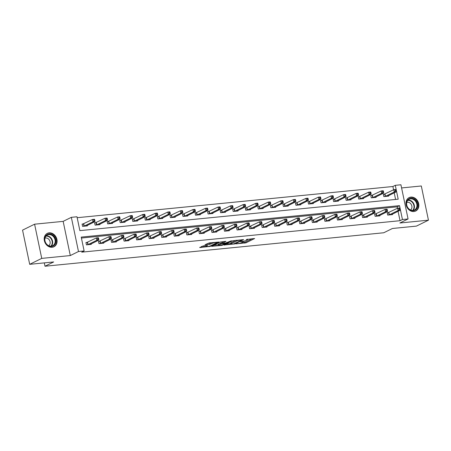 <?xml version="1.0" encoding="UTF-8"?>
<svg xmlns="http://www.w3.org/2000/svg" width="451" height="451" viewBox="0 0 451 451"><rect width="100%" height="100%" fill="white"/><g stroke="black" fill="none" stroke-linecap="round" stroke-linejoin="round"><path stroke-width="0.68" d="M236.104 243.861L245.981 242.83L254.618 238.517L246.207 239.526A3.005 0.502 168.2 0 1 247.638 239.656A3.005 0.502 168.2 0 1 247.221 240.022L246.511 240.372A3.005 0.502 168.2 0 1 242.469 241.364L240.501 241.691L241.809 241.691A3.005 0.502 168.2 0 1 243.241 241.826A3.005 0.502 168.2 0 1 242.824 242.187L242.114 242.537A3.005 0.502 168.2 0 1 238.072 243.534L236.104 243.861M52.141 247.266A7.47 6.184 63.7 0 0 53.94 246.753A7.47 6.184 63.7 0 0 56.612 238.359A7.47 6.184 63.7 0 0 49.131 232.846A7.47 6.184 63.7 0 0 47.332 233.359A7.47 6.184 63.7 0 0 44.655 241.753A7.47 6.184 63.7 0 0 52.141 247.266M413.911 211.525A7.47 6.184 63.7 0 0 415.709 211.012A7.47 6.184 63.7 0 0 418.387 202.617A7.47 6.184 63.7 0 0 410.9 197.104A7.47 6.184 63.7 0 0 409.102 197.617A7.47 6.184 63.7 0 0 406.43 206.011A7.47 6.184 63.7 0 0 413.911 211.525M203.147 245.93L199.816 247.576L210.397 246.342L219.039 242.029L209.27 242.914L204.996 244.758L209.433 244.408L212.122 243.388A2.514 0.417 168.2 0 1 214.851 242.644A2.514 0.417 168.2 0 1 216.7 242.666A2.514 0.417 168.2 0 1 216.35 242.971L210.747 245.739A2.514 0.417 168.2 0 1 208.018 246.483A2.514 0.417 168.2 0 1 206.175 246.46A2.514 0.417 168.2 0 1 206.519 246.156L207.584 245.581L207.139 245.536L203.147 245.93M84.123 250.965L78.485 251.523L71.343 217.331L76.98 216.773L79.872 230.636L398.194 199.19L395.296 185.327L400.928 184.769L408.07 218.96L402.439 219.519L399.547 205.656L81.225 237.102L84.123 250.965L81.71 252.154L400.031 220.702L402.439 219.519M408.07 218.96L399.885 223.003L428.45 220.178L416.408 226.114L392.432 228.488L383.762 232.761L45.004 266.231L53.669 261.952L29.693 264.325L41.734 258.384L70.3 255.559L78.485 251.523M224.062 244.994L234.96 243.918L243.602 239.605L232.575 240.795L224.062 244.994M221.418 245.44L211.649 246.319L220.291 242.012L225.99 241.347L222.275 243.275L225.37 243.055L231.425 240.783L222.681 245.13L221.418 245.44L221.34 245.062M29.693 264.325L22.55 230.134L34.592 224.192L41.734 258.384M428.45 220.178L421.307 185.987L401.593 187.932M44.299 262.882L45.004 266.231M400.031 220.702L398.07 211.316M397.438 208.283L397.134 206.846L81.417 238.038M388.508 212.646L387.206 212.776L387.691 215.088L392.517 214.608L392.409 214.107M375.959 213.887L374.657 214.016L375.136 216.328L379.967 215.849L379.86 215.347M363.405 215.127L362.102 215.257L362.581 217.568L367.413 217.089L367.306 216.587M350.85 216.367L349.548 216.497L350.032 218.808L354.858 218.329L354.757 217.827M338.301 217.607L336.998 217.737L337.478 220.049L342.309 219.569L342.202 219.068M325.746 218.848L324.444 218.977L324.929 221.289L329.754 220.81L329.647 220.308M313.191 220.088L311.889 220.218L312.374 222.529L317.2 222.05L317.098 221.548M300.642 221.328L299.34 221.458L299.819 223.769L304.65 223.29L304.543 222.788M288.088 222.569L286.785 222.698L287.27 225.01L292.096 224.53L291.994 224.029M275.538 223.809L274.236 223.938L274.715 226.25L279.547 225.771L279.44 225.269M262.984 225.049L261.681 225.179L262.166 227.49L266.992 227.011L266.885 226.509M250.429 226.289L249.127 226.419L249.612 228.73L254.437 228.251L254.336 227.749M237.88 227.53L236.578 227.659L237.057 229.971L241.888 229.491L241.781 228.99M225.325 228.77L224.023 228.899L224.508 231.211L229.333 230.732L229.226 230.23M212.776 230.01L211.468 230.14L211.953 232.451L216.779 231.972L216.677 231.47M200.221 231.25L198.919 231.38L199.398 233.691L204.23 233.212L204.123 232.71M187.667 232.49L186.364 232.62L186.849 234.932L191.675 234.452L191.574 233.951M175.118 233.731L173.815 233.86L174.295 236.172L179.126 235.693L179.019 235.191M162.563 234.971L161.261 235.101L161.746 237.412L166.571 236.933L166.464 236.431M150.008 236.211L148.706 236.341L149.191 238.652L154.016 238.173L153.915 237.671M137.459 237.451L136.157 237.581L136.636 239.887L141.467 239.413L141.36 238.912M124.904 238.692L123.602 238.821L124.087 241.127L128.913 240.654L128.806 240.152M112.355 239.932L111.053 240.062L111.532 242.367L116.364 241.894L116.257 241.392M99.801 241.172L98.498 241.302L98.983 243.608L103.809 243.134L103.702 242.632M87.246 242.412L85.944 242.542L86.429 244.848L91.254 244.374L91.153 243.867M393.576 189.803L392.889 186.511L77.172 217.703M395.589 199.443L394.208 192.831M384.647 194.167L383.344 194.296L383.829 196.602L388.655 196.129L388.553 195.621M372.098 195.407L370.795 195.537L371.274 197.842L376.106 197.369L375.999 196.861M359.543 196.647L358.241 196.777L358.725 199.083L363.551 198.609L363.444 198.102M346.988 197.888L345.686 198.017L346.171 200.323L350.996 199.849L350.895 199.342M334.439 199.128L333.137 199.257L333.616 201.563L338.447 201.09L338.34 200.582M321.884 200.368L320.582 200.498L321.067 202.803L325.893 202.33L325.785 201.822M309.335 201.608L308.033 201.738L308.512 204.044L313.344 203.57L313.236 203.063M296.781 202.849L295.478 202.978L295.963 205.284L300.789 204.81L300.682 204.303M284.226 204.089L282.924 204.213L283.408 206.524L288.234 206.051L288.133 205.543M271.677 205.329L270.375 205.453L270.854 207.764L275.685 207.291L275.578 206.784M259.122 206.569L257.82 206.693L258.305 209.005L263.13 208.531L263.023 208.024M246.567 207.81L245.265 207.934L245.75 210.245L250.576 209.771L250.474 209.264M234.018 209.05L232.716 209.174L233.195 211.485L238.027 211.012L237.919 210.504M221.464 210.29L220.161 210.414L220.646 212.725L225.472 212.252L225.37 211.745M208.914 211.53L207.612 211.654L208.091 213.966L212.923 213.492L212.816 212.985M196.36 212.771L195.058 212.895L195.542 215.206L200.368 214.732L200.261 214.225M183.805 214.011L182.503 214.135L182.988 216.446L187.813 215.973L187.712 215.465M171.256 215.251L169.954 215.375L170.433 217.686L175.264 217.213L175.157 216.705M158.701 216.486L157.399 216.615L157.884 218.927L162.71 218.453L162.602 217.946M146.152 217.726L144.844 217.856L145.329 220.167L150.155 219.688L150.053 219.186M133.597 218.966L132.295 219.096L132.774 221.407L137.606 220.928L137.499 220.426M121.043 220.206L119.74 220.336L120.225 222.647L125.051 222.168L124.95 221.666M108.494 221.447L107.191 221.576L107.671 223.888L112.502 223.408L112.395 222.907M95.939 222.687L94.637 222.817L95.122 225.128L99.947 224.649L99.84 224.147M83.384 223.927L82.082 224.057L82.567 226.368L87.393 225.889L87.291 225.387M70.3 255.559L63.157 221.368L34.592 224.192M63.157 221.368L71.343 217.331M392.889 186.511L395.296 185.327M397.134 206.846L399.547 205.656M242.328 242.435L245.789 241.905L252.38 238.652M225.979 244.047L230.833 243.568M233.494 243.985L241.849 240.084L240.479 240.09A3.005 0.502 168.2 0 0 236.437 241.088L231.335 243.602A3.005 0.502 168.2 0 0 230.918 243.968A3.005 0.502 168.2 0 0 232.35 244.098L233.494 243.985M230.918 243.968L230.726 243.044A3.005 0.502 168.2 0 1 231.137 242.677L236.031 240.27M218.385 244.797L213.701 245.259M223.747 241.482L222.084 242.35L222.275 243.275M218.825 244.927A2.514 0.417 168.2 0 0 218.476 245.231A2.514 0.417 168.2 0 0 220.325 245.259A2.514 0.417 168.2 0 0 223.053 244.51L225.156 243.422L222.061 243.641L218.825 244.927L218.634 244.002A2.514 0.417 168.2 0 0 218.284 244.312L218.476 245.231M218.634 244.002L222.157 242.689M207.043 243.698L211.468 242.694M201.417 246.477L206.079 246.015M387.353 196.258L396.266 191.822L394.253 192.019L393.768 189.708L383.406 194.584M395.144 190.034L393.768 189.708L395.781 189.51L395.95 189.95L395.144 190.034L395.335 190.959L396.141 190.874L395.95 189.95M395.335 190.959L394.253 192.019L385.131 196.478M396.141 190.874L396.266 191.822M388.993 214.958L398.115 210.499L400.127 210.301L391.214 214.738M387.268 213.064L397.63 208.187L399.642 207.99L399.812 208.435L399.005 208.514L399.197 209.439L400.003 209.36L399.812 208.435M399.197 209.439L398.115 210.499L397.63 208.187L399.005 208.514M400.127 210.301L400.003 209.36M407.969 208.086A6.461 5.35 -116.3 0 1 408.178 199.37A6.461 5.35 -116.3 0 1 416.076 200.92A6.461 5.35 -116.3 0 1 415.867 209.636A6.461 5.35 -116.3 0 1 407.969 208.086M415.534 201.304A5.981 4.955 63.7 0 0 409.13 199.257A5.981 4.955 63.7 0 0 408.031 207.939A5.981 4.955 63.7 0 0 414.43 209.991A5.981 4.955 63.7 0 0 415.534 201.304M410.511 209.969A4.262 3.529 63.7 0 0 410.934 203.993A4.262 3.529 63.7 0 0 406.768 202.381M414.982 211.305A7.419 6.145 63.7 0 0 415.303 211.158A7.419 6.145 63.7 0 0 416.673 200.391A7.419 6.145 63.7 0 0 408.741 197.848A7.419 6.145 63.7 0 0 408.426 198.017M48.945 234.007A6.461 5.35 -116.3 0 1 55.682 239.706A6.461 5.35 -116.3 0 1 51.555 246.483A6.461 5.35 -116.3 0 1 44.818 240.783A6.461 5.35 -116.3 0 1 48.945 234.007M51.217 246.139A5.981 4.955 63.7 0 0 52.654 245.733A5.981 4.955 63.7 0 0 54.802 239.007A5.981 4.955 63.7 0 0 48.804 234.588A5.981 4.955 63.7 0 0 47.361 234.999A5.981 4.955 63.7 0 0 45.218 241.725A5.981 4.955 63.7 0 0 51.217 246.139M48.736 245.71A4.262 3.529 63.7 0 0 49.813 240.896A4.262 3.529 63.7 0 0 45.636 237.987A4.262 3.529 63.7 0 0 44.993 238.122M53.212 247.047A7.419 6.145 63.7 0 0 53.534 246.9A7.419 6.145 63.7 0 0 56.189 238.562A7.419 6.145 63.7 0 0 48.753 233.082A7.419 6.145 63.7 0 0 46.966 233.59A7.419 6.145 63.7 0 0 46.656 233.759M374.804 197.499L383.711 193.062L381.698 193.259L381.219 190.948L370.852 195.824M382.595 191.275L381.219 190.948L383.232 190.75L383.395 191.19L382.595 191.275L382.786 192.199L383.592 192.115L383.395 191.19M382.786 192.199L381.698 193.259L372.577 197.718M383.592 192.115L383.711 193.062M362.249 198.739L371.162 194.302L369.149 194.499L368.664 192.188L358.303 197.064M370.04 192.515L368.664 192.188L370.677 191.991L370.846 192.43L370.04 192.515L370.232 193.434L371.038 193.355L370.846 192.43M370.232 193.434L369.149 194.499L360.028 198.959M371.038 193.355L371.162 194.302M376.438 216.198L385.56 211.739L387.572 211.542L378.66 215.978M374.713 214.304L385.081 209.427L387.093 209.23L387.257 209.676L386.456 209.754L386.648 210.679L387.448 210.6L387.257 209.676M386.648 210.679L385.56 211.739L385.081 209.427L386.456 209.754M387.572 211.542L387.448 210.6M363.889 217.438L373.011 212.979L375.023 212.782L366.111 217.219M362.164 215.544L372.526 210.668L374.539 210.47L374.708 210.916L373.902 210.995L374.093 211.919L374.899 211.84L374.708 210.916M374.093 211.919L373.011 212.979L372.526 210.668L373.902 210.995M375.023 212.782L374.899 211.84M349.694 199.979L358.607 195.542L356.594 195.74L356.115 193.428L345.748 198.305M357.485 193.755L356.115 193.428L358.122 193.231L358.291 193.671L357.485 193.755L357.682 194.674L358.483 194.595L358.291 193.671M357.682 194.674L356.594 195.74L347.473 200.199M358.483 194.595L358.607 195.542M337.145 201.219L346.052 196.777L344.045 196.98L343.561 194.669L333.193 199.539M344.936 194.995L343.561 194.669L345.573 194.471L345.737 194.911L344.936 194.995L345.128 195.914L345.934 195.835L345.737 194.911M345.128 195.914L344.045 196.98L334.918 201.439M345.934 195.835L346.052 196.777M324.59 202.46L333.503 198.017L331.491 198.22L331.006 195.909L320.644 200.78M332.381 196.236L331.006 195.909L333.018 195.711L333.188 196.151L332.381 196.236L332.573 197.155L333.379 197.076L333.188 196.151M332.573 197.155L331.491 198.22L322.369 202.679M333.379 197.076L333.503 198.017M351.335 218.679L360.456 214.219L362.469 214.022L353.556 218.459M349.61 216.784L359.971 211.908L361.984 211.711L362.153 212.156L361.347 212.235L361.544 213.16L362.345 213.081L362.153 212.156M361.544 213.16L360.456 214.219L359.971 211.908L361.347 212.235M362.469 214.022L362.345 213.081M338.78 219.919L347.901 215.46L349.914 215.262L341.007 219.699M337.055 218.025L347.422 213.148L349.435 212.951L349.598 213.396L348.798 213.475L348.989 214.4L349.796 214.321L349.598 213.396M348.989 214.4L347.901 215.46L347.422 213.148L348.798 213.475M349.914 215.262L349.796 214.321M326.231 221.159L335.352 216.7L337.365 216.503L328.452 220.939M324.506 219.265L334.868 214.388L336.88 214.191L337.049 214.637L336.243 214.715L336.435 215.64L337.241 215.561L337.049 214.637M336.435 215.64L335.352 216.7L334.868 214.388L336.243 214.715M337.365 216.503L337.241 215.561M313.676 222.399L322.798 217.94L324.81 217.743L315.897 222.18M311.951 220.505L322.318 215.629L324.325 215.431L324.495 215.877L323.688 215.956L323.886 216.88L324.686 216.801L324.495 215.877M323.886 216.88L322.798 217.94L322.318 215.629L323.688 215.956M324.81 217.743L324.686 216.801M301.121 223.64L310.249 219.18L312.255 218.983L303.348 223.42M299.396 221.745L309.764 216.869L311.776 216.672L311.945 217.117L311.139 217.196L311.331 218.121L312.137 218.042L311.945 217.117M311.331 218.121L310.249 219.18L309.764 216.869L311.139 217.196M312.255 218.983L312.137 218.042M288.572 224.88L297.694 220.421L299.706 220.223L290.794 224.66M286.847 222.986L297.209 218.109L299.222 217.912L299.391 218.357L298.585 218.436L298.776 219.361L299.582 219.282L299.391 218.357M298.776 219.361L297.694 220.421L297.209 218.109L298.585 218.436M299.706 220.223L299.582 219.282M276.018 226.12L285.139 221.661L287.152 221.464L278.244 225.9M274.293 224.226L284.66 219.349L286.673 219.152L286.836 219.598L286.035 219.676L286.227 220.601L287.033 220.522L286.836 219.598M286.227 220.601L285.139 221.661L284.66 219.349L286.035 219.676M287.152 221.464L287.033 220.522M263.469 227.36L272.59 222.901L274.603 222.704L265.69 227.141M261.743 225.466L272.105 220.59L274.118 220.392L274.287 220.838L273.481 220.917L273.672 221.841L274.479 221.762L274.287 220.838M273.672 221.841L272.59 222.901L272.105 220.59L273.481 220.917M274.603 222.704L274.479 221.762M250.914 228.601L260.035 224.141L262.048 223.944L253.135 228.381M249.189 226.706L259.556 221.83L261.563 221.633L261.732 222.078L260.926 222.157L261.123 223.082L261.924 223.003L261.732 222.078M261.123 223.082L260.035 224.141L259.556 221.83L260.926 222.157M262.048 223.944L261.924 223.003M238.359 229.841L247.486 225.382L249.493 225.184L240.586 229.621M236.634 227.947L247.001 223.07L249.014 222.873L249.177 223.318L248.377 223.397L248.569 224.322L249.375 224.243L249.177 223.318M248.569 224.322L247.486 225.382L247.001 223.07L248.377 223.397M249.493 225.184L249.375 224.243M225.81 231.081L234.932 226.622L236.944 226.425L228.031 230.861M224.085 229.187L234.447 224.31L236.459 224.113L236.628 224.559L235.822 224.637L236.014 225.562L236.82 225.483L236.628 224.559M236.014 225.562L234.932 226.622L234.447 224.31L235.822 224.637M236.944 226.425L236.82 225.483M213.255 232.321L222.377 227.862L224.389 227.665L215.477 232.102M211.53 230.427L221.898 225.551L223.905 225.353L224.074 225.799L223.268 225.878L223.465 226.802L224.265 226.723L224.074 225.799M223.465 226.802L222.377 227.862L221.898 225.551L223.268 225.878M224.389 227.665L224.265 226.723M200.701 233.562L209.828 229.102L211.835 228.905L202.927 233.342M198.976 231.667L209.343 226.791L211.356 226.594L211.525 227.039L210.718 227.118L210.91 228.043L211.716 227.964L211.525 227.039M210.91 228.043L209.828 229.102L209.343 226.791L210.718 227.118M211.835 228.905L211.716 227.964M188.152 234.802L197.273 230.343L199.286 230.145L190.373 234.582M186.426 232.908L196.788 228.031L198.801 227.834L198.97 228.279L198.164 228.358L198.355 229.283L199.162 229.204L198.97 228.279M198.355 229.283L197.273 230.343L196.788 228.031L198.164 228.358M199.286 230.145L199.162 229.204M175.597 236.042L184.718 231.583L186.731 231.386L177.824 235.822M173.872 234.148L184.239 229.271L186.252 229.074L186.415 229.52L185.615 229.598L185.806 230.523L186.613 230.444L186.415 229.52M185.806 230.523L184.718 231.583L184.239 229.271L185.615 229.598M186.731 231.386L186.613 230.444M163.048 237.282L172.169 232.823L174.182 232.626L165.269 237.063M161.323 235.388L171.684 230.512L173.697 230.314L173.866 230.76L173.06 230.839L173.252 231.763L174.058 231.684L173.866 230.76M173.252 231.763L172.169 232.823L171.684 230.512L173.06 230.839M174.182 232.626L174.058 231.684M150.493 238.523L159.615 234.063L161.627 233.866L152.714 238.303M148.768 236.628L159.135 231.752L161.142 231.555L161.311 232L160.505 232.079L160.703 233.004L161.503 232.919L161.311 232M160.703 233.004L159.615 234.063L159.135 231.752L160.505 232.079M161.627 233.866L161.503 232.919M137.938 239.763L147.065 235.304L149.072 235.106L140.165 239.543M136.213 237.869L146.581 232.992L148.593 232.795L148.757 233.24L147.956 233.319L148.148 234.244L148.954 234.159L148.757 233.24M148.148 234.244L147.065 235.304L146.581 232.992L147.956 233.319M149.072 235.106L148.954 234.159M312.036 203.7L320.949 199.257L318.936 199.46L318.457 197.149L308.089 202.02M319.832 197.47L318.457 197.149L320.469 196.952L320.633 197.391L319.832 197.47L320.024 198.395L320.824 198.316L320.633 197.391M320.024 198.395L318.936 199.46L309.814 203.914M320.824 198.316L320.949 199.257M299.487 204.94L308.399 200.498L306.387 200.701L305.902 198.389L295.54 203.26M307.278 198.711L305.902 198.389L307.915 198.192L308.084 198.632L307.278 198.711L307.469 199.635L308.275 199.556L308.084 198.632M307.469 199.635L306.387 200.701L297.265 205.154M308.275 199.556L308.399 200.498M286.932 206.18L295.845 201.738L293.832 201.941L293.347 199.63L282.986 204.5M294.723 199.951L293.347 199.63L295.36 199.432L295.529 199.872L294.723 199.951L294.92 200.875L295.721 200.796L295.529 199.872M294.92 200.875L293.832 201.941L284.711 206.395M295.721 200.796L295.845 201.738M274.383 207.415L283.29 202.978L281.277 203.181L280.798 200.87L270.431 205.741M282.174 201.191L280.798 200.87L282.811 200.672L282.974 201.112L282.174 201.191L282.365 202.116L283.172 202.037L282.974 201.112M282.365 202.116L281.277 203.181L272.156 207.635M283.172 202.037L283.29 202.978M261.828 208.655L270.741 204.218L268.728 204.421L268.244 202.11L257.882 206.981M269.619 202.431L268.244 202.11L270.256 201.913L270.425 202.352L269.619 202.431L269.811 203.356L270.617 203.277L270.425 202.352M269.811 203.356L268.728 204.421L259.607 208.875M270.617 203.277L270.741 204.218M249.273 209.895L258.186 205.459L256.174 205.662L255.694 203.35L245.327 208.221M257.064 203.672L255.694 203.35L257.701 203.153L257.871 203.593L257.064 203.672L257.262 204.596L258.062 204.517L257.871 203.593M257.262 204.596L256.174 205.662L247.052 210.115M258.062 204.517L258.186 205.459M236.724 211.136L245.632 206.699L243.625 206.902L243.14 204.591L232.772 209.461M244.515 204.912L243.14 204.591L245.152 204.393L245.321 204.833L244.515 204.912L244.707 205.836L245.513 205.757L245.321 204.833M244.707 205.836L243.625 206.902L234.497 211.356M245.513 205.757L245.632 206.699M224.17 212.376L233.082 207.939L231.07 208.142L230.585 205.831L220.223 210.702M231.961 206.152L230.585 205.831L232.598 205.633L232.767 206.073L231.961 206.152L232.152 207.077L232.958 206.998L232.767 206.073M232.152 207.077L231.07 208.142L221.948 212.596M232.958 206.998L233.082 207.939M211.62 213.616L220.528 209.179L218.515 209.382L218.036 207.071L207.669 211.942M219.411 207.392L218.036 207.071L220.049 206.874L220.212 207.313L219.411 207.392L219.603 208.317L220.409 208.238L220.212 207.313M219.603 208.317L218.515 209.382L209.394 213.836M220.409 208.238L220.528 209.179M199.066 214.856L207.979 210.42L205.966 210.623L205.481 208.311L195.12 213.182M206.857 208.633L205.481 208.311L207.494 208.114L207.663 208.554L206.857 208.633L207.048 209.557L207.855 209.478L207.663 208.554M207.048 209.557L205.966 210.623L196.845 215.076M207.855 209.478L207.979 210.42M186.511 216.097L195.424 211.66L193.411 211.863L192.932 209.552L182.565 214.422M194.302 209.873L192.932 209.552L194.939 209.349L195.108 209.794L194.302 209.873L194.499 210.797L195.3 210.718L195.108 209.794M194.499 210.797L193.411 211.863L184.29 216.317M195.3 210.718L195.424 211.66M173.962 217.337L182.869 212.9L180.862 213.103L180.377 210.792L170.01 215.663M181.753 211.113L180.377 210.792L182.39 210.589L182.554 211.034L181.753 211.113L181.945 212.038L182.751 211.959L182.554 211.034M181.945 212.038L180.862 213.103L171.735 217.557M182.751 211.959L182.869 212.9M161.407 218.577L170.32 214.14L168.308 214.343L167.823 212.032L157.461 216.903M169.198 212.353L167.823 212.032L169.835 211.829L170.004 212.274L169.198 212.353L169.39 213.278L170.196 213.199L170.004 212.274M169.39 213.278L168.308 214.343L159.186 218.797M170.196 213.199L170.32 214.14M148.853 219.817L157.765 215.381L155.753 215.578L155.274 213.272L144.906 218.143M156.644 213.594L155.274 213.272L157.286 213.069L157.45 213.515L156.644 213.594L156.841 214.518L157.641 214.439L157.45 213.515M156.841 214.518L155.753 215.578L146.631 220.037M157.641 214.439L157.765 215.381M136.303 221.058L145.216 216.621L143.204 216.818L142.719 214.513L132.357 219.383M144.094 214.834L142.719 214.513L144.732 214.31L144.901 214.755L144.094 214.834L144.286 215.758L145.092 215.679L144.901 214.755M144.286 215.758L143.204 216.818L134.082 221.278M145.092 215.679L145.216 216.621M123.749 222.298L132.662 217.861L130.649 218.059L130.164 215.753L119.803 220.624M131.54 216.074L130.164 215.753L132.177 215.55L132.346 215.995L131.54 216.074L131.731 216.999L132.538 216.92L132.346 215.995M131.731 216.999L130.649 218.059L121.528 222.518M132.538 216.92L132.662 217.861M125.389 241.003L134.511 236.544L136.523 236.347L127.61 240.783M123.664 239.109L134.026 234.232L136.039 234.035L136.208 234.481L135.401 234.559L135.593 235.484L136.399 235.399L136.208 234.481M135.593 235.484L134.511 236.544L134.026 234.232L135.401 234.559M136.523 236.347L136.399 235.399M111.2 223.538L120.107 219.101L118.094 219.299L117.615 216.993L107.248 221.864M118.991 217.314L117.615 216.993L119.628 216.79L119.791 217.235L118.991 217.314L119.182 218.239L119.989 218.16L119.791 217.235M119.182 218.239L118.094 219.299L108.973 223.758M119.989 218.16L120.107 219.101M112.835 242.243L121.956 237.784L123.969 237.587L115.056 242.024M111.109 240.349L121.477 235.473L123.489 235.275L123.653 235.721L122.852 235.8L123.044 236.724L123.845 236.64L123.653 235.721M123.044 236.724L121.956 237.784L121.477 235.473L122.852 235.8M123.969 237.587L123.845 236.64M98.645 224.778L107.558 220.342L105.545 220.539L105.06 218.233L94.699 223.104M106.436 218.555L105.06 218.233L107.073 218.03L107.242 218.476L106.436 218.555L106.628 219.479L107.434 219.4L107.242 218.476M106.628 219.479L105.545 220.539L96.424 224.998M107.434 219.4L107.558 220.342M100.285 243.484L109.407 239.024L111.42 238.827L102.507 243.264M98.56 241.589L108.922 236.713L110.935 236.516L111.104 236.961L110.298 237.04L110.489 237.965L111.296 237.88L111.104 236.961M110.489 237.965L109.407 239.024L108.922 236.713L110.298 237.04M111.42 238.827L111.296 237.88M86.09 226.019L95.003 221.582L92.991 221.779L92.511 219.474L82.144 224.344M93.881 219.795L92.511 219.474L94.518 219.271L94.687 219.716L93.881 219.795L94.079 220.719L94.879 220.64L94.687 219.716M94.079 220.719L92.991 221.779L83.869 226.239M94.879 220.64L95.003 221.582M87.731 244.724L96.852 240.265L98.865 240.067L89.952 244.504M86.006 242.83L96.367 237.953L98.38 237.756L98.549 238.196L97.743 238.28L97.94 239.205L98.741 239.12L98.549 238.196M97.94 239.205L96.852 240.265L96.367 237.953L97.743 238.28M98.865 240.067L98.741 239.12M245.789 241.905L245.981 242.83M244.527 242.215L244.718 243.14M234.881 243.523L234.96 243.918M224.322 244.865L224.378 245.147M236.262 240.248L236.437 241.088M231.137 242.677L231.335 243.602M212.038 246.083L212.1 246.364M222.213 242.238L222.411 243.162M222.591 244.701L222.681 245.13M221.869 242.717L222.061 243.641M220.607 243.033L220.798 243.957M206.406 245.609L206.519 246.156M211.97 242.644L212.122 243.388M210.499 243.174L210.696 244.098M209.236 243.484L209.433 244.408M205.385 244.521L205.442 244.803M210.313 245.919L210.397 246.342M209.055 246.28L209.134 246.658M199.759 247.295L199.816 247.576M385.002 194.031L385.487 196.343M384.765 194.127L385.25 196.439M389.112 214.918L388.627 212.607M389.348 214.823L388.863 212.511M407.986 200.092A5.981 4.955 -116.3 0 1 413.02 202.544A5.981 4.955 -116.3 0 1 413.065 210.391M412.642 210.42A5.79 4.792 63.7 0 0 412.659 202.77A5.79 4.792 63.7 0 0 407.704 200.413M46.216 235.834A5.981 4.955 -116.3 0 1 46.295 235.828A5.981 4.955 -116.3 0 1 51.961 239.453A5.981 4.955 -116.3 0 1 51.296 246.133M50.873 246.161A5.79 4.792 63.7 0 0 51.6 239.684A5.79 4.792 63.7 0 0 46.092 236.132A5.79 4.792 63.7 0 0 45.934 236.155M372.453 195.272L372.932 197.583M372.216 195.368L372.695 197.679M359.898 196.512L360.383 198.823M359.661 196.608L360.146 198.919M376.557 216.159L376.072 213.847M376.794 216.063L376.314 213.751M364.002 217.399L363.523 215.088M364.245 217.303L363.76 214.992M347.349 197.752L347.828 200.064M347.107 197.848L347.591 200.159M334.794 198.992L335.279 201.304M334.557 199.088L335.037 201.4M322.24 200.233L322.724 202.544M322.003 200.329L322.488 202.64M351.453 218.639L350.968 216.328M351.69 218.543L351.205 216.232M338.898 219.879L338.419 217.568M339.135 219.784L338.656 217.472M326.349 221.12L325.864 218.808M326.586 221.024L326.101 218.712M313.795 222.36L313.31 220.049M314.031 222.264L313.552 219.953M301.24 223.6L300.761 221.289M301.482 223.504L300.997 221.193M288.691 224.84L288.206 222.529M288.928 224.745L288.443 222.433M276.136 226.081L275.657 223.769M276.373 225.985L275.894 223.673M263.587 227.321L263.102 225.01M263.824 227.225L263.339 224.914M251.032 228.561L250.547 226.25M251.269 228.465L250.79 226.154M238.478 229.801L237.998 227.49M238.72 229.706L238.235 227.394M225.928 231.042L225.444 228.73M226.165 230.946L225.68 228.634M213.374 232.282L212.889 229.971M213.611 232.186L213.131 229.875M200.819 233.522L200.34 231.211M201.061 233.426L200.577 231.115M188.27 234.762L187.785 232.451M188.507 234.667L188.022 232.355M175.715 236.003L175.236 233.691M175.952 235.907L175.473 233.595M163.166 237.243L162.681 234.932M163.403 237.147L162.918 234.836M150.611 238.483L150.127 236.172M150.848 238.387L150.369 236.076M138.057 239.723L137.578 237.412M138.299 239.628L137.814 237.316M309.69 201.473L310.17 203.784M309.454 201.569L309.933 203.875M297.136 202.713L297.621 205.025M296.899 202.809L297.384 205.115M284.581 203.953L285.066 206.265M284.344 204.049L284.829 206.355M272.032 205.194L272.511 207.505M271.795 205.29L272.274 207.595M259.477 206.434L259.962 208.745M259.24 206.53L259.725 208.836M246.928 207.674L247.407 209.986M246.686 207.77L247.171 210.076M234.373 208.914L234.858 211.226M234.137 209.01L234.616 211.316M221.819 210.155L222.304 212.466M221.582 210.251L222.067 212.556M209.27 211.395L209.749 213.706M209.033 211.491L209.512 213.797M196.715 212.635L197.2 214.947M196.478 212.731L196.963 215.037M184.166 213.875L184.645 216.187M183.923 213.971L184.408 216.277M171.611 215.116L172.096 217.427M171.374 215.206L171.854 217.517M159.056 216.356L159.541 218.667M158.82 216.446L159.304 218.758M146.507 217.596L146.987 219.908M146.265 217.686L146.75 219.998M133.953 218.836L134.437 221.142M133.716 218.927L134.195 221.238M121.398 220.077L121.883 222.382M121.161 220.167L121.646 222.478M125.508 240.964L125.023 238.652M125.744 240.868L125.26 238.556M108.849 221.317L109.328 223.623M108.612 221.407L109.091 223.719M112.953 242.204L112.474 239.893M113.19 242.108L112.711 239.797M96.294 222.557L96.779 224.863M96.057 222.647L96.542 224.959M100.404 243.444L99.919 241.133M100.641 243.348L100.156 241.037M83.745 223.797L84.224 226.103M83.503 223.888L83.987 226.199M87.849 244.684L87.364 242.373M88.086 244.589L87.601 242.277M243.128 241.285L243.241 241.826M247.526 239.131L247.638 239.656M241.871 239.69L241.939 240.005M225.083 243.083L225.156 243.422M206.006 245.648L206.175 246.46M216.598 242.187L216.7 242.666"/></g></svg>
